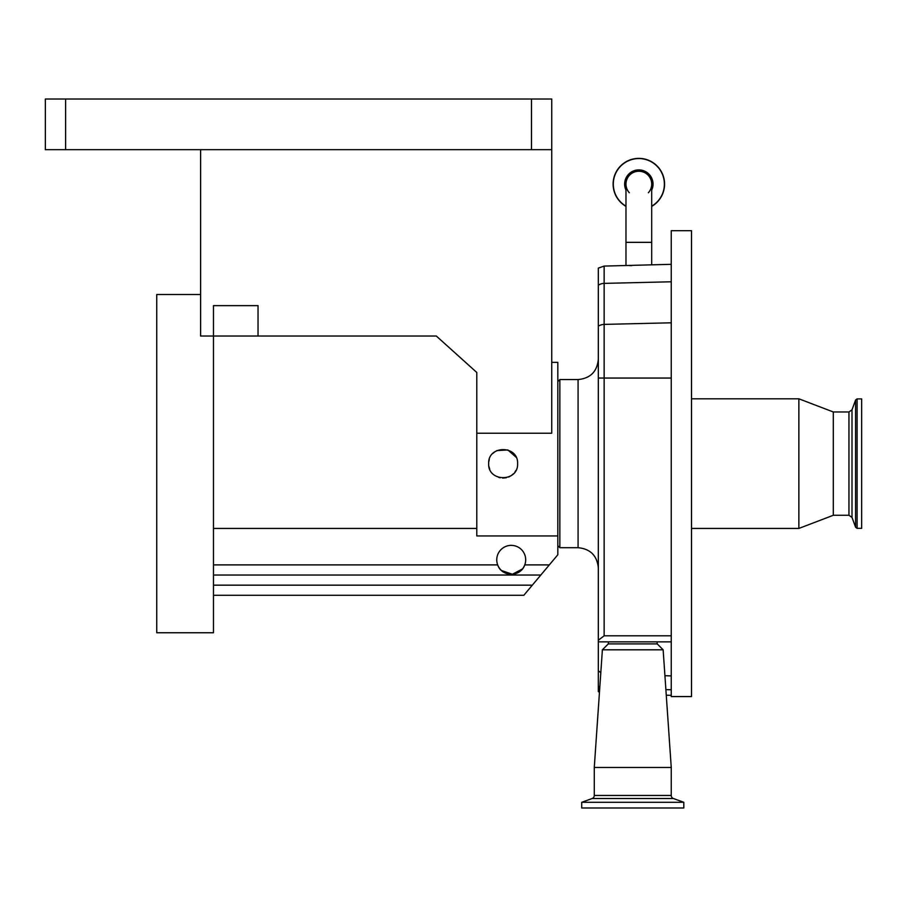 <?xml version="1.0" encoding="UTF-8"?>
<svg xmlns="http://www.w3.org/2000/svg" width="907" height="907" viewBox="0 0 907 907"><rect width="100%" height="100%" fill="white"/><g stroke="black" fill="none" stroke-linecap="round" stroke-linejoin="round"><path stroke-width="1.36" d="M638.834 171.242A12.857 12.857 0 0 1 651.702 184.098A12.857 12.857 0 0 0 638.834 171.242A12.857 12.857 0 0 0 629.322 192.749A12.857 12.857 0 0 1 638.834 171.242A12.857 12.857 0 0 0 625.977 184.098A12.857 12.857 0 0 1 638.834 171.242M557.816 381.598L559.846 379.568L559.846 547.692L578.076 547.692C590.378 548.894 597.123 555.64 598.325 567.941L598.325 463.624M608.45 641.873L608.28 643.902L657.235 643.902L663.142 649.809L671.248 767.458L594.278 767.458L602.384 649.809L663.142 649.809M657.065 641.873L657.235 643.902M608.28 643.902L602.384 649.809M598.325 641.873L598.325 639.39L599.142 639.605L604.141 635.796L671.248 635.796L671.248 696.565L691.508 696.565L691.508 230.684L671.248 230.684L671.248 641.873L598.325 641.873L598.325 670.829L600.808 672.654M598.325 639.39L598.325 268.098L604.141 266.08L625.977 265.513L625.977 242.339L651.702 242.339L651.702 264.833L671.248 264.322M631.703 265.649L629.673 265.615M594.278 767.458L594.278 795.462L671.248 795.462L671.248 767.458M594.278 795.462A3.243 3.243 0 0 1 592.146 798.511L581.716 802.298L683.81 802.298L673.379 798.511A3.243 3.243 0 0 1 671.248 795.462M581.716 802.298L581.716 807.978L683.81 807.978L683.81 802.298M651.702 206.377A25.725 25.725 0 0 0 638.834 158.374A25.725 25.725 0 0 0 625.977 206.377M798.863 528.441L833.295 515.278L833.295 411.971L798.863 398.808L798.863 528.441L691.508 528.441M861.65 463.624L861.65 528.339L857.115 528.339L857.115 398.91L861.65 398.91L861.65 463.624M496.764 559.846A14.467 14.467 0 0 1 511.231 545.368A14.467 14.467 0 0 1 524.779 564.902C520.584 577.294 501.854 577.294 497.671 564.902A14.467 14.467 0 0 1 496.764 559.846M516.106 457.23L507.863 449.951L496.855 450.586M495.097 451.595L492.796 453.489M489.304 459.339L488.737 462.105M517.591 463.624C518.498 444.986 487.785 444.929 488.658 463.624C487.762 482.297 518.487 482.297 517.591 463.624M551.739 362.347L557.816 362.347L557.816 535.958L476.799 535.958L476.799 433.24L551.739 433.24L551.739 149.666L45.35 149.666L45.35 99.022L65.61 99.022L65.61 149.666M200.606 149.666L200.606 336.021L213.474 336.021L213.474 632.757L156.752 632.757L156.752 294.492L200.606 294.492M531.479 149.666L531.479 99.022L65.61 99.022M531.479 99.022L551.739 99.022L551.739 149.666M258.03 336.021L213.474 336.021L213.474 305.636L258.03 305.636L258.03 336.021L436.301 336.021L476.799 372.482L476.799 433.24M498.646 567L499.95 568.904M501.469 570.526L512.398 574.267L522.477 568.95M523.781 567.034L524.711 565.095M557.816 535.958L557.816 554.778L523.827 595.287L213.474 595.287M540.821 575.038L213.474 575.038M476.799 528.441L213.474 528.441M488.975 466.652L489.735 469.112M498.771 477.422L500.188 477.796M502.648 478.091L506.344 477.74M508.657 477.003L509.745 476.492M511.197 475.642L513.532 473.692M514.938 471.98L515.856 470.506M549.313 564.902L524.779 564.902A14.467 14.467 0 0 1 497.671 564.902L213.474 564.902M648.358 192.749A12.857 12.857 0 0 0 651.702 184.098L651.702 242.339M625.977 265.513L651.702 264.833M664.933 675.692L671.248 675.919M599.448 692.29L598.325 691.565L598.325 670.829M598.325 640.251L599.142 639.605M559.846 379.568L578.076 379.568L578.076 547.692M651.702 190.107A14.195 14.195 0 0 0 638.834 169.904A14.195 14.195 0 0 0 625.977 190.107M592.146 798.511L673.379 798.511M651.702 206.184A25.555 25.555 0 0 0 638.834 158.555A25.555 25.555 0 0 0 625.977 206.184M833.295 411.971L848.952 411.971L848.952 515.278L852.002 517.409L855.596 527.273L857.115 528.339M848.952 411.971L852.002 409.839L852.002 517.409M852.002 409.839L855.596 399.976L855.596 527.273M532.318 585.162L213.474 585.162M664.559 184.098A25.725 25.725 0 0 0 638.834 158.374A25.725 25.725 0 0 0 613.109 184.098M665.885 689.637L671.248 689.762M604.141 266.08L604.141 283.381L671.248 281.782M598.325 285.229A10.124 9.24 180 0 1 604.141 283.381L604.141 324.4L671.248 322.801M598.325 326.248A10.124 9.24 180 0 1 604.141 324.4L604.141 378.049L671.248 378.049M598.325 378.049L604.141 378.049L604.141 635.796M598.325 686.327A10.124 9.195 0 0 0 599.81 687.166M557.816 545.663L559.846 547.692M578.076 379.568C590.378 378.366 597.123 371.621 598.325 359.308M833.295 515.278L848.952 515.278M855.596 399.976L857.115 398.91M691.508 398.808L798.863 398.808M625.977 242.339L625.977 184.098M666.271 695.216L671.248 695.34"/></g></svg>
